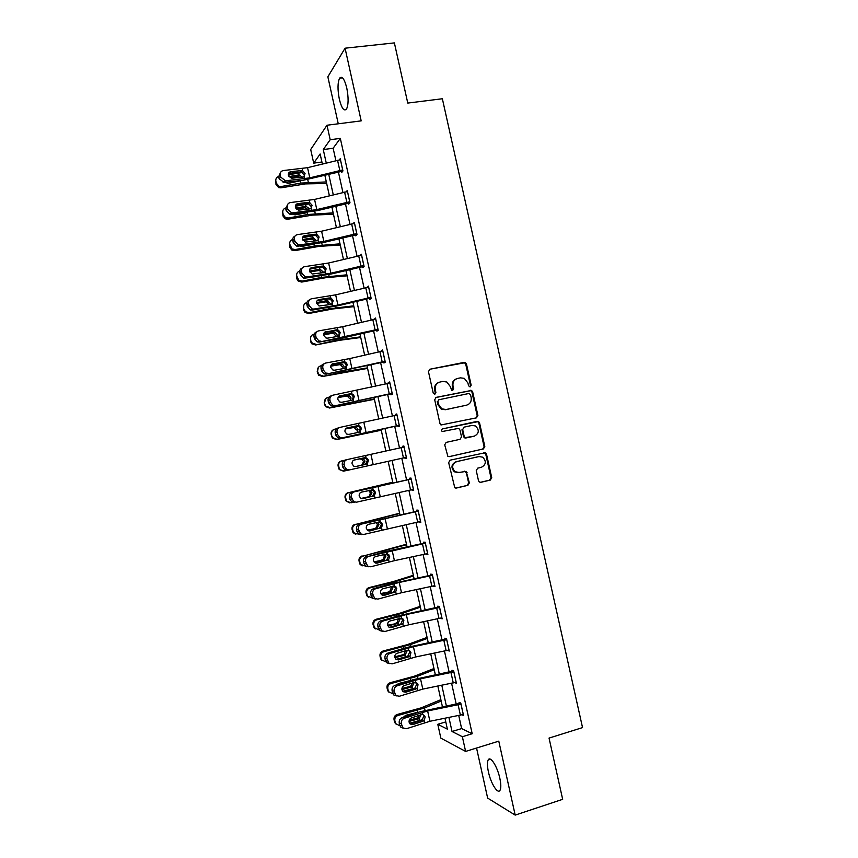 <?xml version="1.0" encoding="UTF-8"?>
<svg xmlns="http://www.w3.org/2000/svg" width="858" height="858" viewBox="0 0 858 858"><rect width="100%" height="100%" fill="white"/><g stroke="black" fill="none" stroke-linecap="round" stroke-linejoin="round"><path stroke-width="1.29" d="M470.163 386.894L471.171 385.221L466.452 364.006L465.272 362.526L464.124 362.387L429.933 369.219L428.453 371.621L433.215 393.061L434.877 394.197L435.896 392.514L435.285 389.736C434.791 385.746 436.347 383.183 439.972 382.035L442.835 381.445L446.825 382.014L450.353 386.636L451.726 390.401L452.606 390.529L453.625 388.846L453.013 386.089C452.509 382.121 454.054 379.568 457.646 378.432L460.478 377.852L464.307 378.357L467.932 383.022L468.543 385.768L470.163 386.894M469.959 386.915L470.474 385.467L465.755 364.285L464.575 362.805L429.933 369.219M434.706 394.219L435.253 392.739L434.641 389.972L435.285 389.736M452.423 390.551L452.949 389.082L452.338 386.336L453.013 386.089M499.828 778.249C497.34 766.366 490.208 755.394 488.159 759.995C487.119 762.215 487.205 766.183 488.416 771.9C490.83 783.483 497.94 794.787 500.096 790.143C501.126 787.944 501.04 783.976 499.828 778.249M346.771 87.988C344.423 78.85 342.031 75.59 339.586 78.207C337.58 82.658 337.505 89.672 339.35 99.26C341.666 108.365 344.058 111.626 346.546 109.03C348.541 104.665 348.616 97.651 346.771 87.988M478.507 480.737L479.386 482.035L480.834 482.303L490.304 480.083L491.731 477.638L486.475 454.032L485.521 452.681L450.118 460.167L448.659 462.612L454.794 487.762L456.317 488.063L467.91 485.338L469.347 482.882L466.194 471.396L459.009 472.458L455.062 471.707C451.405 467.556 451.919 464.21 456.606 461.658L479.011 456.563L482.7 457.185C486.529 461.272 486.089 464.639 481.402 467.288L477.691 468.146L476.254 470.592L478.507 480.737M458.74 715.518L461.636 728.592L472.19 733.729L462.365 736.722L465.615 751.426L440.84 738.127L437.784 724.302L447.383 729.161L444.98 718.264M321.922 162.012L313.706 163.138L310.693 149.517L326.984 125.236L361.186 120.871L345.066 48.198L394.38 42.9L407.764 103.067L442.363 98.756L582.539 727.595L549.045 738.095L562.666 799.324L515.186 815.1L498.777 741.151L465.615 751.426M326.984 125.236L330.191 139.715L323.262 149.56L326.255 163.063M472.19 733.729L340.315 138.385L330.191 139.715M476.458 417.846L477.895 415.433L472.651 391.859L471.546 390.422L436.175 397.361L434.706 399.774L439.993 423.605L440.969 424.978L476.458 417.846M479.558 422.93L484.813 446.525L483.386 448.949L449.335 456.628L447.876 456.359L444.712 444.83L446.171 442.385L460.07 439.307L461.518 436.872L460.017 430.137L459.03 428.764L457.679 428.539L442.213 431.531C441.194 430.448 441.312 429.558 442.567 428.871L478.528 421.535L479.558 422.93L478.85 423.112L484.084 446.664L484.813 446.525M476.555 748.037L487.644 798.09L515.186 815.1M345.066 48.198L327.853 76.812L338.266 123.799M340.315 138.385L333.14 148.241L335.896 160.682M338.438 172.147L342.943 192.503M345.452 203.839L350 224.356M352.477 235.553L357.057 256.231M359.502 267.288L364.114 288.138M366.538 299.056L371.182 320.055M373.573 330.856L378.26 352.016M380.62 362.666L385.339 383.987M387.666 394.508L392.428 415.991M394.723 426.383L399.517 448.015M401.791 458.29L406.585 479.954M408.891 490.358L413.653 511.894M415.991 522.447L420.731 543.854M423.101 554.558L427.82 575.847M430.223 586.7L434.899 607.861M437.344 618.865L441.999 639.896M444.465 651.05L449.099 671.964M451.598 683.268L456.199 704.053M342.717 169.916L309.802 177.853L285.575 180.823L283.966 182.379L302.777 180.362L340.647 171.6L341.463 171.45L341.72 172.458L342.943 170.935L340.229 158.698L339.307 159.899M348.52 203.132L348.745 204.15L349.989 202.767L347.276 190.519L346.214 191.752M355.544 234.845L355.77 235.864L357.046 234.62L354.333 222.361L353.088 223.638M362.569 266.591L362.795 267.61L364.103 266.495L361.39 254.225L360.124 255.523M370.946 297.372L337.913 305.051L313.878 309.052L312.151 310.103L338.76 305.587L369.562 298.37L369.83 299.378L371.171 298.402L368.447 286.122L367.181 287.43M376.651 330.158L376.876 331.177L378.239 330.33L375.525 318.05L374.26 319.358M383.698 361.979L383.923 362.998L385.317 362.28L382.593 349.989L381.327 351.319M390.744 393.822L390.969 394.841L392.396 394.262L389.671 381.96L388.256 382.593L388.417 383.301M397.801 425.697L398.026 426.716L399.485 426.276L396.761 413.964L395.313 414.457L395.506 415.304M404.869 457.604L405.094 458.612L406.585 458.301L403.85 445.978L402.37 446.342L402.595 447.34M411.969 489.671L412.162 490.54L413.685 490.368L410.95 478.035L409.438 478.249L409.663 479.279L354.225 491.849C351.941 492.642 350.965 494.315 351.276 496.889L353.657 501.716L356.51 502.187L413.449 489.339M419.079 521.771L419.24 522.479L420.785 522.447L418.05 510.102L416.516 510.188L416.741 511.218L361.347 524.12C359.073 524.946 358.097 526.64 358.408 529.214L360.66 533.944L363.631 534.47L420.559 521.417M426.19 553.882L427.895 554.558L425.16 542.202L423.595 542.159L423.82 543.178L384.824 551.715L368.479 556.413C366.205 557.271 365.229 558.987 365.551 561.561L367.685 566.205L370.763 566.773L394.412 560.671L427.67 553.528M433.311 586.025L435.017 586.69L432.282 574.334L430.673 574.141L430.898 575.171L391.881 583.676L373.627 588.652L375.611 588.738C373.348 589.628 372.372 591.355 372.694 593.94L374.721 598.498L377.895 599.109L401.501 592.739L434.791 585.66M440.433 618.2L442.138 618.854L439.393 606.477L437.762 606.166L437.988 607.185M447.565 650.396L449.27 651.04L446.525 638.663L444.862 638.202L445.087 639.231M454.708 682.614L456.402 683.258L453.657 670.859L451.962 670.27L452.187 671.299M462.033 714.811L463.534 715.497L460.789 703.088L459.062 702.359L459.298 703.388M445.785 721.91L437.784 724.302M448.927 717.481L452.027 731.499L462.365 736.722M328.786 174.517L333.29 194.863M335.789 206.188L340.326 226.694M342.803 237.87L347.372 258.537M349.817 269.594L354.429 290.422M356.842 301.33L361.486 322.318M363.878 333.108L368.554 354.247M370.913 364.897L375.622 386.197M377.949 396.718L382.7 418.178M384.995 428.56L389.779 450.182M392.052 460.446L396.846 482.099M399.142 492.481L403.904 514.006M406.231 524.549L410.971 545.945M413.341 556.638L418.039 577.906M420.441 588.76L425.118 609.899M427.552 620.892L432.207 641.913M434.674 653.067L439.296 673.959M441.795 685.252L446.385 706.016M322.361 164.017L320.141 153.99L313.706 163.138M442.438 706.81L437.848 686.057M435.349 674.753L430.727 653.871M428.26 642.728L423.616 621.718M421.181 610.724L416.505 589.585M414.114 578.742L409.405 557.475M407.046 546.793L402.305 525.396M399.978 514.864L395.216 493.339M392.921 482.957L388.127 461.314M385.864 451.051L381.081 429.44M378.786 419.058L374.034 397.597M371.707 387.087L366.999 365.798M364.65 355.148L359.974 334.009M357.582 323.23L352.949 302.252M350.525 291.334L345.924 270.517M343.479 259.47L338.91 238.814M336.433 227.627L331.896 207.132M329.397 195.817L324.903 175.472M333.14 148.241L323.262 149.56M461.636 728.592L452.027 731.499M360.092 255.394L361.593 255.148M367.127 287.162L368.618 286.904M374.163 318.94L375.654 318.672M381.209 350.761L382.7 350.472M388.256 382.593L389.746 382.293M395.313 414.457L396.804 414.146M405.094 458.612L406.574 458.279M402.37 446.342L403.861 446.01M412.162 490.54L413.642 490.186M419.24 522.479L420.72 522.125M426.319 554.461L427.799 554.086M433.397 586.454L434.877 586.068M440.497 618.479L441.967 618.082M447.586 650.536L449.066 650.117M456.413 378.828C453.185 380.158 451.823 382.657 452.338 386.336M438.706 382.443C435.478 383.805 434.127 386.315 434.641 389.972M476.093 417.921L477.177 415.637L471.943 392.095L470.838 390.658L435.639 397.565M470.506 394.605L468.876 393.49L438.91 399.742L437.88 401.437L438.535 404.365L441.806 408.837L446.074 409.523L466.548 405.18C470.12 404.021 471.653 401.458 471.149 397.511L470.506 394.605M438.61 399.849L437.88 401.437M466.688 405.148L445.409 409.727L441.141 409.041L437.88 404.579L437.226 401.651M449.034 456.671L482.657 449.088L484.084 446.664M446.063 442.406L460.07 439.307M442.31 428.957L477.241 421.342M474.377 436.143C479.15 433.429 479.525 430.03 475.504 425.965L471.997 425.418L464.114 427.134L462.676 429.558L464.167 436.293L465.143 437.655L474.377 436.143L466.505 437.88M463.996 427.166L462.676 429.558M465.808 438.041L464.446 437.816L463.47 436.454L461.979 429.729M478.85 423.112L477.82 421.718L476.533 421.525M458.258 472.565L454.375 471.803C450.729 467.664 451.244 464.328 455.92 461.776L478.303 456.692M455.748 488.105L467.202 485.414L468.65 482.957L466.387 472.812L464.51 471.181M480.287 482.346L489.575 480.169L490.99 477.734L485.746 454.161L483.773 452.541M302.306 172.49L288.309 174.796M326.33 181.939L300.868 183.076L281.263 186.497L280.952 187.838L278.753 187.645L275.997 184.524L275.847 181.156L276.287 183.172L279.054 186.304L281.263 186.497M326.662 183.473L305.427 183.902L280.952 187.838M288.942 176.576L299.056 174.871L302.134 176.941M301.576 180.491L288.191 183.408L285.006 182.271M278.646 176.491C276.469 177.295 275.536 178.85 275.847 181.156M300.118 177.381L297.898 176.416L290.09 177.692M341.463 171.45L342.674 171.278M340.454 159.717L307.55 167.675L283.312 170.56C280.974 171.053 279.965 172.555 280.266 175.075L280.727 177.134L285.575 180.823M304.258 176.362L304.258 174.957L301.351 172.158L300.354 172.104L301.169 170.603L290.798 171.675L289.178 173.273L300.354 172.104M280.266 175.075L278.678 176.662L279.129 178.711L280.727 177.134M278.678 176.662L280.534 172.501M283.966 182.379L279.129 178.711M301.169 170.603L302.692 170.806L305.062 173.488L303.968 176.609L302.606 177.123L291.591 178.217L288.385 175.279C288.127 173.273 288.942 172.072 290.798 171.675M308.794 203.925L295.366 206.242M333.172 212.881L307.808 214.489L288.213 218.018L287.87 219.219L285.167 218.811L282.925 215.926L282.797 212.687L283.247 214.704L285.5 217.6L288.213 218.018M333.472 214.232L312.333 215.122L287.87 219.219M295.72 208.065L305.995 206.285L309.159 208.526M307.808 214.489L307.389 212.623L295.131 214.886L292.321 214.114M285.639 207.99C283.44 208.794 282.496 210.36 282.797 212.687M307.475 209.18L305.062 207.722L296.471 209.105M314.993 235.435L302.52 237.687M340.025 243.833L314.747 245.935L295.173 249.56L294.798 250.622L291.699 249.989L289.854 247.351L289.768 244.24L292.052 248.917L295.173 249.56M340.283 245.013L319.23 246.364L294.798 250.622M302.584 239.564L312.934 237.72L316.248 240.454M314.747 245.935L314.339 244.058L302.091 246.385L299.753 245.967M292.675 239.5C290.433 240.294 289.457 241.87 289.768 244.24M314.693 241.012L312.226 239.06L303.046 240.519M287.795 209.191L287.344 207.143C287.033 204.622 288.041 203.099 290.379 202.574L314.564 199.431L347.469 191.548L349.721 201.748L316.816 209.609L292.642 212.838L291.001 214.275L289.897 214.243L286.175 210.65L287.795 209.191L291.538 212.816L292.642 212.838M349.839 202.938L317.76 210.564L291.001 214.275M311.186 208.237L311.25 206.585L308.676 203.893L307.357 203.764L308.194 202.402L297.844 203.603L296.192 205.073L307.357 203.764M287.344 207.143L285.725 208.601L286.175 210.65M285.725 208.601L287.72 204.333M308.194 202.402L309.706 202.595L312.087 205.255L310.993 208.397L309.631 208.923L298.434 210.135L295.442 207.239C295.184 205.234 295.989 204.022 297.844 203.603M356.821 233.591L323.841 241.398L299.721 244.884L298.048 246.192L296.696 246.128L293.232 242.61L294.884 241.291L298.359 244.82L299.721 244.884M357.046 234.609L324.753 242.213L298.048 246.192M354.558 223.38L321.589 231.21L297.447 234.609C295.12 235.167 294.112 236.701 294.423 239.232L294.884 241.291M318.093 240.143L318.243 238.245L315.959 235.66L314.35 235.457L315.218 234.223L304.901 235.553L303.217 236.894L314.35 235.457M294.423 239.232L292.782 240.562L293.232 242.61M292.782 240.562C292.46 238.481 293.179 237.023 294.927 236.175M315.218 234.223L316.827 234.438L319.112 237.044L318.018 240.208L316.666 240.755L305.298 242.063L302.499 239.243C302.252 237.226 303.056 235.993 304.901 235.553M316.816 267.814L309.781 269.133M346.879 274.807L321.696 277.391L302.134 281.124L301.737 282.057L298.327 281.209L296.793 278.796L296.729 275.826L298.713 280.276L302.134 281.124M347.093 275.826L326.147 277.627L301.737 282.057M309.534 271.085L319.884 269.176L323.198 271.9M307.379 277.799L316.849 276.426M299.774 271.031C297.447 271.793 296.428 273.391 296.729 275.826M321.804 272.887L319.369 270.431L309.781 271.922M306.928 302.574L306.874 302.584C304.461 303.314 303.41 304.922 303.7 307.432L303.732 310.264L303.7 307.432M353.732 305.813L328.657 308.891L309.105 312.72L308.676 313.513L305.019 312.484L303.732 310.264M353.914 306.66L333.054 308.923L308.676 313.513M316.559 302.606L326.844 300.665L330.148 303.367L330.191 304.579M304.15 309.459L305.437 311.679L309.105 312.72M328.764 304.354L326.394 301.812L316.656 303.335M314.146 334.137L313.846 334.191C311.443 334.931 310.381 336.55 310.682 339.06L310.682 341.763L310.682 339.06M360.596 336.84L335.617 340.401L315.615 344.991L311.786 343.801L310.682 341.763M360.746 337.516L339.972 340.24L315.615 344.991M323.67 334.137L333.805 332.175L335.038 332.4L337.108 334.856L337.055 336.518M311.122 341.087L312.237 343.136L316.087 344.337M335.692 335.714L333.333 333.183L323.638 334.749M363.878 265.476L330.877 273.209L306.799 276.962L305.105 278.131L303.507 278.035L300.289 274.603L301.962 273.402L305.191 276.855L306.799 276.962M364.071 266.345L331.756 273.884L305.105 278.131M363.835 265.476L361.572 255.255L328.625 263.009L304.526 266.677C302.209 267.256 301.201 268.811 301.512 271.343L301.962 273.402M324.978 272.104L325.236 269.927L323.219 267.46L321.364 267.16L322.254 266.077L311.958 267.535L310.253 268.747L321.364 267.16M301.512 271.343L299.839 272.544L300.289 274.603M299.839 272.544C299.517 270.367 300.289 268.865 302.177 268.05M322.254 266.077L324.12 266.377L326.137 268.854L325.053 272.04L323.702 272.608L312.162 274.013L309.566 271.257C309.32 269.24 310.113 267.996 311.958 267.535M369.562 298.37L371.106 298.101M368.683 287.151L335.66 294.841L311.604 298.766C309.298 299.378 308.29 300.954 308.601 303.485L309.062 305.545L312.055 308.901L313.878 309.052M331.821 304.097L332.25 301.63L330.459 299.281L328.367 298.906L329.3 297.951L319.026 299.539L317.288 300.622L328.367 298.906M308.601 303.485L306.896 304.558L307.357 306.617L309.062 305.545M306.896 304.558C306.574 302.263 307.421 300.729 309.438 299.957M312.151 310.103L310.328 309.952L307.357 306.617M329.3 297.951L331.381 298.337L333.172 300.697L332.1 303.904L330.748 304.493L319.058 305.984L316.645 303.303C316.387 301.276 317.192 300.021 319.026 299.539M378.013 329.3L319.219 342.095L317.181 341.892L314.425 338.653L316.162 337.72L318.929 340.969L320.967 341.184M378.142 329.88L345.774 337.301L319.219 342.095M375.75 319.069L342.696 326.694L318.693 330.877C316.387 331.52 315.39 333.119 315.701 335.66L316.162 337.72M338.631 336.121L339.253 333.365L337.666 331.134L335.392 330.662L336.347 329.847L324.463 332.443M315.701 335.66L313.964 336.593L314.425 338.653M313.964 336.593C313.653 334.18 314.575 332.604 316.731 331.885M324.41 332.507L335.392 330.662M336.347 329.847L338.62 330.33L340.218 332.572L339.146 335.789L337.795 336.39L327.552 338.138L325.965 337.977L323.723 335.371C323.466 333.344 324.26 332.078 326.104 331.563M321.45 365.701L320.828 365.83C318.425 366.581 317.363 368.211 317.664 370.72L318.307 367.481M367.471 367.9L342.589 371.943L322.576 376.501L318.586 375.161L317.192 371.267M367.578 368.393L322.576 376.501M330.888 365.68L342.181 364.006L344.069 366.377L343.833 368.511M317.632 373.284L317.664 370.72M318.114 372.747L319.069 374.635L323.069 375.976M342.621 367.106L340.261 364.586L330.77 366.162M385.092 361.261L326.287 374.12L324.056 373.852L321.493 370.72L323.262 369.916L325.836 373.069L328.067 373.327M385.188 361.69L326.287 374.12M382.818 351.019L349.742 358.58L325.793 363.02C323.487 363.695 322.49 365.304 322.812 367.846L323.262 369.916M345.388 368.168L346.278 365.122L344.852 363.009L342.406 362.451L343.404 361.776L331.864 364.221M322.812 367.846L321.042 368.661L321.493 370.72M321.042 368.661C320.731 366.13 321.718 364.521 324.013 363.856L324.088 363.813M331.671 364.393L342.406 362.451M343.404 361.776L345.838 362.344L347.265 364.468L346.192 367.707L344.852 368.329L334.631 370.195L332.883 370.002L330.813 367.471C330.555 365.444 331.349 364.157 333.183 363.62M328.861 397.265L327.81 397.49C325.407 398.251 324.356 399.892 324.656 402.402L325.772 398.584M374.345 398.97L329.526 408.022L325.429 406.563L324.152 402.81M374.41 399.292L329.526 408.022M338.224 397.211L347.115 395.334L349.303 395.635L351.04 397.919L350.514 400.557M324.592 404.837L324.656 402.402M325.096 404.44L325.943 406.177L330.051 407.636M349.56 398.52L347.2 396.01L338.052 397.554M389.907 382.99L392.138 393.254L333.354 406.166L330.952 405.845L328.582 402.81L330.373 402.134L332.765 405.191L335.167 405.502M392.235 393.522L333.354 406.166M389.864 383L332.893 395.184C330.587 395.892 329.601 397.522 329.912 400.075L330.373 402.134M352.112 400.236L353.303 396.9L352.016 394.905L349.442 394.262L350.461 393.725L339.328 396.053M329.912 400.075L328.121 400.75L328.582 402.81M328.121 400.75C327.81 398.209 328.796 396.589 331.091 395.892L331.66 395.667M338.996 396.289L349.442 394.262M350.461 393.725L353.035 394.369L354.322 396.385L353.249 399.646L351.909 400.278L341.72 402.284L339.832 402.037L337.902 399.592C337.644 397.554 338.438 396.257 340.261 395.699M336.443 428.818L334.802 429.172C332.4 429.944 331.349 431.595 331.649 434.116L331.113 434.384C330.802 432.271 331.585 430.716 333.451 429.729M381.22 430.072L336.486 439.575L332.303 438.02L331.113 434.384M381.252 430.223L336.486 439.575M345.753 428.721L354.097 426.93L356.413 427.284L358.011 429.483L356.992 432.679M331.563 436.411L331.649 434.116M332.089 436.143L332.84 437.762L337.044 439.328M356.51 429.955L354.15 427.456L345.581 428.925M396.986 414.982L399.217 425.257L340.433 438.234L337.87 437.859L335.66 434.931L337.484 434.384L339.704 437.333L342.278 437.709M399.292 425.375L340.433 438.234M396.954 414.993L339.993 427.381C337.698 428.11 336.711 429.761 337.033 432.314L337.484 434.384M358.783 432.303L360.328 428.71L359.17 426.812L356.467 426.104L357.529 425.707L346.836 427.96M337.033 432.314L335.21 432.861L335.66 434.931M335.21 432.861C334.888 430.319 335.875 428.678 338.159 427.949L339.307 427.595M346.407 428.185L356.467 426.104M357.529 425.707L360.221 426.426L361.379 428.324L360.306 431.606L358.976 432.26L348.809 434.395L346.793 434.116L345.002 431.746C344.744 429.697 345.527 428.389 347.351 427.81M344.519 460.285L341.795 460.885C339.403 461.668 338.342 463.32 338.642 465.84L338.084 465.98C337.784 463.47 338.835 461.819 341.227 461.036L341.43 460.982M346.889 470.42L344.047 471.053L339.189 469.508L338.084 465.98M353.85 460.135L361.701 458.462L363.524 458.955L364.993 461.078L363.106 464.832L355.384 466.602M338.535 468.007L339.092 467.878L338.642 465.84M339.092 467.878L339.757 469.39M355.448 466.591L362.505 465.025M343.457 471.16L339.189 469.508M360.961 465.358L362.376 464.671L363.46 461.422L361.99 459.309L359.534 458.901L353.775 460.167M406.36 457.282L347.511 470.334L344.809 469.905L342.75 467.074L344.605 466.655L346.675 469.508L349.388 469.937M406.317 457.282L404.043 447.018L347.104 459.598C344.819 460.36 343.833 462.022 344.155 464.586L344.605 466.655M365.519 464.317L367.363 460.542L366.312 458.74L363.513 457.968L364.596 457.7L354.451 459.942C352.627 460.542 351.844 461.872 352.102 463.91L353.775 466.205L355.898 466.527L365.519 464.317M344.155 464.586L342.299 465.004L342.75 467.074M342.299 465.004C341.988 462.451 342.964 460.8 345.248 460.038L347.104 459.598M354.107 460.027L363.513 457.968M355.652 466.58L364.95 464.5M364.596 457.7L367.396 458.494L368.447 460.296L367.385 463.599L366.044 464.275M392.76 482.217L348.798 492.61C346.407 493.414 345.356 495.077 345.656 497.597L345.055 497.597C344.755 495.087 345.806 493.425 348.198 492.631M392.792 482.368L348.798 492.61M352.724 502.413L351.051 502.788L346.106 501.029L345.055 497.597M369.648 490.208L371.975 492.696L370.098 496.471L360.982 498.444M345.506 499.624L346.096 499.635L345.656 497.597M346.096 499.635L346.696 501.051M361.218 498.552L369.498 496.675M349.646 502.863L346.106 501.029M367.921 496.868L369.326 496.171L370.409 492.91L369.058 490.873L370.613 490.647M411.154 478.936L409.631 479.29M411.175 479.054L354.225 491.849M362.012 498.755L372.565 496.203L374.399 492.406L373.445 490.69L371.739 489.821M351.276 496.889L349.399 497.179L349.849 499.238L351.737 498.959M349.399 497.179C349.077 494.616 350.053 492.942 352.327 492.16M354.601 502.456L351.769 501.984L349.849 499.238M374.453 495.613L363.009 498.691L360.768 498.326L359.212 496.117C358.955 494.069 359.727 492.728 361.55 492.095L373.166 489.768L375.514 492.299L374.453 495.613L374.946 497.822M399.614 513.213L355.813 524.377C353.41 525.182 352.359 526.855 352.659 529.386L352.037 529.247C351.737 526.726 352.788 525.064 355.169 524.249M399.678 513.524L355.813 524.377M359.127 534.309L353.024 532.593L352.037 529.247M374.892 528.41L376.297 527.702L377.37 524.42L376.115 522.468L377.713 522.372L378.968 524.335L377.091 528.142L367.363 530.158M352.488 531.274L353.11 531.424L352.659 529.386M353.11 531.424L353.657 532.754M367.653 530.394L376.49 528.335M355.791 534.437L353.024 532.593M418.221 510.864L416.698 511.229M418.286 511.132L361.347 524.12M368.726 530.888L379.611 528.12L381.445 524.281L379 521.761M358.408 529.214L356.499 529.365L356.96 531.434L358.869 531.284M356.499 529.365C356.177 526.801 357.153 525.117 359.427 524.292M361.701 534.598L358.741 534.084L356.96 531.434M381.531 527.649L370.109 530.888L367.782 530.48L366.323 528.346C366.066 526.286 366.849 524.935 368.65 524.281L380.244 521.803L382.593 524.313L381.531 527.649L382.024 529.869M406.478 544.229L362.827 556.156C360.424 556.981 359.373 558.665 359.674 561.196L359.019 560.918C358.73 558.397 359.77 556.724 362.151 555.898M406.585 544.723L362.827 556.156M365.712 566.194L359.963 564.189L359.019 560.918M384.824 554.129L385.961 556.005L384.094 559.834L373.981 561.84M359.47 562.945L360.124 563.234L359.674 561.196M360.124 563.234L360.628 564.489M374.292 562.226L383.494 560.027M362.119 565.937L359.963 564.189M381.853 559.963L383.269 559.255L384.341 555.952L383.676 554.568M425.3 542.814L423.777 543.189M425.386 543.232L368.479 556.413M375.547 563.041L386.668 560.06L388.492 556.199L386.379 553.775M365.551 561.561L363.61 561.582L364.06 563.652L366.012 563.631M363.61 561.582C363.288 559.019 364.264 557.314 366.527 556.467M368.801 566.773L365.733 566.216L364.06 563.652M388.62 559.716L377.22 563.105L374.807 562.666L373.445 560.596C373.187 558.537 373.959 557.174 375.761 556.488L387.323 553.871L389.671 556.359L388.62 559.716L389.103 561.936M413.341 575.268L393.296 581.574L369.144 587.569L369.841 587.966C367.449 588.803 366.398 590.497 366.698 593.028L366.012 592.61C365.712 590.09 366.763 588.406 369.144 587.569M413.492 575.933L396.503 581.284L369.841 587.966M372.404 598.09L366.924 595.817L366.012 592.61M392.192 586.175L392.964 587.698L391.098 591.548L380.78 593.511M366.463 594.648L367.149 595.066L366.698 593.028M367.149 595.066L367.61 596.256M381.059 594.047L390.497 591.752M368.629 597.425L366.924 595.817M388.835 591.548L390.24 590.83L391.312 587.515L390.926 586.529M432.378 574.796L430.866 575.182M432.507 575.364L399.227 582.464L375.611 588.738M382.421 595.205L393.725 592.02L395.549 588.127L393.79 585.875M372.694 593.94L370.72 593.833L371.182 595.902L373.155 596.01M370.72 593.833C370.399 591.259 371.375 589.532 373.627 588.652M375.707 599.023L372.737 598.369L371.182 595.902M395.71 591.816L384.341 595.345L381.842 594.873L380.566 592.867C380.309 590.808 381.081 589.435 382.882 588.727L394.412 585.96L396.761 588.438L395.71 591.816L396.203 594.026M420.216 606.338L400.268 613.105L376.136 619.272L376.866 619.798C374.474 620.656 373.423 622.35 373.723 624.892L373.016 624.334C372.715 621.803 373.756 620.12 376.136 619.272M420.399 607.174L403.496 612.912L376.866 619.798M379.182 629.997L373.884 627.477L373.016 624.334M399.067 617.76L399.967 619.412L398.101 623.283L387.698 625.182C387.441 623.112 388.213 621.718 390.004 620.988L401.512 618.071L403.85 620.538L402.81 623.927L391.473 627.606L388.899 627.112L387.698 625.182M373.466 626.361L374.185 626.93L373.723 624.892M374.185 626.93L374.603 628.056M387.934 625.879L397.511 623.487M375.278 628.957L373.884 627.477M395.817 623.165L397.222 622.436L398.294 619.101M441.913 617.824L408.59 624.839L385.038 631.467L381.778 630.823L379.847 626.34L377.842 626.104L378.303 628.174L380.309 628.421M439.468 606.799L398.949 615.658L380.738 620.87L382.754 621.085C380.491 622.007 379.526 623.755 379.847 626.34M439.628 607.518L406.317 614.543L382.754 621.085M389.328 627.391L400.793 624.013L402.616 620.087L401.169 618.007M377.842 626.104C377.52 623.53 378.485 621.782 380.738 620.87M382.582 631.306L379.762 630.566L378.303 628.174M427.091 637.43L407.239 644.658L383.129 650.986L383.891 651.662C381.499 652.53 380.459 654.236 380.759 656.778L380.019 656.08C379.719 653.549 380.759 651.855 383.129 650.986M427.316 638.438L410.499 644.583L383.891 651.662M402.509 657.711L395.967 659.384L394.841 657.507C394.583 655.437 395.345 654.032 397.136 653.281L407.142 650.267L408.612 650.214L410.95 652.659L409.909 656.07L408.601 656.863L398.595 659.899L395.967 659.384M406.982 651.158L405.126 655.051L402.799 654.793L394.755 656.842M382.035 660.531L380.459 658.118L381.209 658.815L380.759 656.778M381.209 658.815L381.606 659.888L386.025 661.915M394.894 657.711L404.526 655.265M390.111 652.434L398.863 649.817M380.459 658.118L380.019 656.08M402.799 654.793L404.204 654.064L405.341 651.093M449.034 650.01L415.69 656.96L392.181 663.845L388.846 663.17L387.001 658.772L384.974 658.397L385.424 660.467L387.462 660.853M446.557 638.824L406.027 647.661L387.848 653.12L389.897 653.464C387.644 654.407 386.679 656.177 387.001 658.772M446.75 639.693L413.417 646.664L389.897 653.464M396.267 659.598L407.872 656.027L409.684 652.08L409.041 650.729L410.306 651.297M384.974 658.397C384.641 655.823 385.607 654.053 387.848 653.12M389.468 663.599L386.797 662.784L385.424 660.467M433.976 668.543L414.221 676.243L390.143 682.743L390.926 683.547C388.545 684.427 387.494 686.143 387.805 688.684L387.022 687.848C386.722 685.317 387.762 683.611 390.143 682.743M434.234 669.723L417.503 676.265L390.926 683.547M414.918 688.073L402.67 691.301M414.006 682.925L412.151 686.84L409.792 686.464L401.93 688.502M388.878 692.17L387.473 689.886L388.256 690.733L387.805 688.684M388.256 690.733L388.62 691.741L392.932 693.832M401.93 689.553L411.55 687.054M396.643 684.866L398.584 683.515L410.725 680.426L410.317 678.539M387.473 689.886L387.022 687.848M409.792 686.464L411.196 685.714L412.344 683.043M456.166 682.228L422.801 689.103L399.335 696.256L395.924 695.548L394.165 691.226L392.095 690.722L392.556 692.792L394.626 693.307M453.657 670.881L413.095 679.697L394.97 685.392L397.05 685.864C394.798 686.84 393.833 688.631 394.165 691.226M453.882 671.9L420.517 678.796L397.05 685.864M403.217 691.816L414.95 688.062L416.752 684.094L416.162 682.796L417.46 683.504L418.06 684.813L417.02 688.245L415.712 689.049L405.737 692.224L403.035 691.677L401.984 689.864C401.716 687.794 402.488 686.368 404.268 685.596L414.253 682.442L417.46 683.504M392.095 690.722C391.774 688.137 392.739 686.357 394.97 685.392M396.396 695.902L393.854 695.034L392.556 692.792M440.862 699.678L421.203 707.85L397.147 714.51L397.973 715.465C395.581 716.355 394.541 718.071 394.841 720.623L394.036 719.648C393.736 717.106 394.777 715.4 397.147 714.51M441.162 701.04L424.506 707.979L397.973 715.465M422.704 719.637L409.502 723.23M421.042 714.768L419.176 718.661L416.795 718.146L409.266 720.141M395.763 723.862L394.487 721.685L395.302 722.672L394.841 720.623M395.302 722.672L395.645 723.637L399.882 725.771M409.041 721.406L418.586 718.875M403.389 717.267L405.62 715.39L417.76 712.247L417.342 710.349M394.487 721.685L394.036 719.648M416.795 718.146L418.2 717.395L419.305 715.336M463.309 714.467L429.912 721.278L406.499 728.699L403.013 727.959L401.329 723.712L399.238 723.069L399.699 725.149L401.791 725.793M460.585 703.002L420.184 711.754L402.102 717.685L404.204 718.296C401.962 719.304 401.008 721.106 401.329 723.712M461.025 704.128L427.627 710.96L404.204 718.296M410.188 724.055L422.029 720.13L423.831 716.13L423.273 714.886L424.603 715.733L425.171 716.988L424.131 720.441L422.822 721.267L412.88 724.57L410.124 724.002L409.127 722.243C408.869 720.173 409.631 718.736 411.411 717.932L421.364 714.66L422.833 714.564L424.603 715.733M399.238 723.069C398.916 720.484 399.871 718.682 402.102 717.685M403.335 728.227L400.922 727.316L399.699 725.149M470.474 385.467L471.171 385.221M435.253 392.739L435.896 392.514M452.949 389.082L453.625 388.846M463.438 362.677L464.124 362.387M465.755 364.285L466.452 364.006M469.626 390.497L470.323 390.251M471.943 392.095L472.651 391.859M477.177 415.637L477.895 415.433M437.88 404.579L438.535 404.365M445.409 409.727L446.074 409.523M465.862 405.394L466.548 405.18M482.657 449.088L483.386 448.949M463.47 436.454L464.167 436.293M455.92 461.776L456.606 461.658M466.387 472.812L467.095 472.704M468.65 482.957L469.347 482.882M467.202 485.414L467.91 485.338M485.746 454.161L486.475 454.032M490.99 477.734L491.731 477.638M489.575 480.169L490.304 480.083M300.868 183.076L300.45 181.199M308.333 182.293L307.743 179.612M299.056 174.871L298.638 173.005M275.997 184.524L276.287 183.172M297.158 176.469L298.434 174.925M340.422 159.727L342.674 169.916M303.968 176.609L304.451 178.796M302.198 168.618L302.692 170.806M307.55 167.675L309.802 177.853M337.548 160.274L339.811 170.474M315.251 213.61L314.725 211.229M305.995 206.285L305.577 204.418M282.925 215.926L283.247 214.704M304.064 207.743L305.373 206.338M322.179 244.959L321.729 242.878M312.934 237.72L312.526 235.853M289.854 247.351L290.208 246.267M310.982 239.05L312.312 237.773M310.993 208.397L311.475 210.585M309.223 200.397L309.706 202.595M314.564 199.431L316.816 209.609M344.594 192.106L346.857 202.316M354.515 223.391L356.778 233.601M318.018 240.208L318.511 242.396M316.248 232.196L316.741 234.395M321.589 231.21L323.841 241.398M351.651 223.959L353.914 234.17M321.696 277.391L321.342 275.772M329.118 276.33L328.721 274.549M319.884 269.176L319.498 267.428M296.793 278.796L297.179 277.853M317.9 270.388L319.262 269.24M328.657 308.891L328.357 307.539M336.057 307.732L335.725 306.252M326.844 300.665L326.512 299.185M324.828 301.748L326.222 300.729M335.617 340.401L335.381 339.328M342.996 339.146L342.739 337.977M333.805 332.175L333.537 330.974M331.756 333.129L333.183 332.239M325.053 272.04L325.536 274.238M323.284 264.028L323.766 266.227M328.625 263.009L330.877 273.209M358.708 255.834L360.971 266.066M368.64 287.151L370.903 297.383M332.1 303.904L332.582 306.102M330.319 295.892L330.813 298.091M335.66 294.841L337.913 305.051M365.776 287.741L368.039 297.973M375.707 319.079L377.97 329.311M339.146 335.789L339.629 337.988M337.366 327.767L337.859 329.965M342.696 326.694L344.959 336.915M372.844 319.669L375.107 329.912M342.589 371.943L342.406 371.149M349.946 370.592L349.753 369.723M340.765 363.706L340.562 362.784M338.696 364.532L340.143 363.781M382.786 351.019L385.049 361.272M346.192 367.707L346.675 369.905M344.423 359.674L344.905 361.883M349.742 358.58L352.005 368.801M379.922 351.63L382.185 361.872M356.907 402.07L356.778 401.501M347.737 395.27L347.597 394.616M345.635 395.967L347.115 395.334M353.249 399.646L353.732 401.844M351.469 391.602L351.962 393.811M356.799 390.487L359.062 400.718M387.001 383.612L389.275 393.865M352.584 427.423L354.097 426.93M360.306 431.606L360.8 433.816M358.537 423.562L359.019 425.772M363.856 422.415L366.119 432.657M394.09 415.615L396.353 425.879M359.534 458.901L361.079 458.537M367.385 463.599L367.868 465.808M365.605 455.544L366.087 457.754M370.913 454.375L373.187 464.618M401.179 447.651L403.453 457.925M411.143 479.064L413.417 489.35M372.672 487.559L373.166 489.768M377.992 486.357L380.255 496.61M408.279 479.708L410.553 489.993M373.123 496.31L371.997 496.396M377.23 528.775L377.091 528.142M382.657 518.629L382.539 518.082M418.243 511.143L420.517 521.428M379.751 519.594L380.244 521.803M385.06 518.371L387.333 528.635M415.379 511.797L417.664 522.082M369.144 530.963L370.109 530.888M380.212 528.367L379.054 528.313M384.287 560.746L384.094 559.834M389.714 550.525L389.521 549.667M382.432 552.337L382.26 551.555M425.354 543.243L427.627 553.539M386.84 551.651L387.323 553.871M392.138 550.396L394.412 560.671M422.49 543.908L424.774 554.204M375.804 563.116L377.22 563.105M387.301 560.456L386.111 560.263M391.355 592.739L391.098 591.548M396.761 582.443L396.503 581.284M389.5 584.319L389.264 583.268M432.464 575.375L434.749 585.671M393.929 583.74L394.412 585.96M399.227 582.464L401.501 592.739M429.611 576.04L431.885 586.346M382.496 595.237L384.341 595.345M394.39 592.567L393.179 592.235M398.434 624.753L398.101 623.283M403.828 614.392L403.496 612.912M396.568 616.334L396.278 614.993M439.586 607.528L441.87 617.835M402.81 623.927L403.292 626.147M401.018 615.851L401.512 618.071M406.317 614.543L408.59 624.839M436.733 608.204L439.006 618.511M389.425 627.37L391.473 627.606M401.49 624.699L400.246 624.227M405.512 656.799L405.126 655.051M410.885 646.353L410.499 644.583M403.646 648.38L403.292 646.76M446.718 639.703L449.002 650.021M409.909 656.07L410.403 658.29M408.118 647.994L408.612 650.214M413.417 646.664L415.69 656.96M443.854 640.39L446.139 650.707M396.525 659.534L398.595 659.899M408.601 656.863L407.314 656.252M412.559 688.727L412.151 686.84M417.964 678.356L417.503 676.265M453.85 671.911L456.134 682.239M417.02 688.245L417.503 690.465M415.229 680.147L415.722 682.378M420.517 678.796L422.801 689.103M450.986 672.608L453.271 682.936M403.635 691.72L405.737 692.224M415.712 689.049L414.393 688.298M419.594 720.548L419.176 718.661M425.032 710.37L424.506 707.979M460.982 704.139L463.266 714.478M424.131 720.441L424.624 722.661M422.34 712.344L422.833 714.564M427.627 710.96L429.912 721.278M458.129 704.847L460.414 715.186M410.746 723.938L412.88 724.57M422.822 721.267L421.482 720.377M488.159 759.995L490.508 759.255M339.586 78.207L342.556 77.863M464.575 362.805L465.272 362.526M470.838 390.658L471.546 390.422M441.141 409.041L441.806 408.837M464.446 437.816L465.143 437.655M477.82 421.718L478.528 421.535M454.375 471.803L455.062 471.707M465.497 471.503L466.194 471.396M484.791 452.81L485.521 452.681M297.898 176.416L299.174 174.882M279.054 186.304L278.753 187.645M301.351 172.158L302.166 170.656M283.129 182.379L284.738 180.813M305.062 207.722L306.37 206.306M285.5 217.6L285.167 218.811M312.226 239.06L313.556 237.784M292.052 248.917L291.699 249.989M308.676 203.893L309.513 202.52M289.897 214.243L291.538 212.816M315.959 235.66L316.827 234.438M296.696 246.128L298.359 244.82M319.369 270.431L320.731 269.294M298.713 280.276L298.327 281.209M326.501 301.844L327.895 300.826M305.437 311.679L305.019 312.484M333.623 333.279L335.038 332.4M312.237 343.136L311.786 343.801M323.219 267.46L324.12 266.377M303.507 278.035L305.191 276.855M330.459 299.281L331.381 298.337M310.328 309.952L312.055 308.901M337.666 331.134L338.62 330.33M317.181 341.892L318.929 340.969M340.733 364.747L342.181 364.006M344.852 363.009L345.838 362.344M324.056 373.852L325.836 373.069M347.822 396.246L349.303 395.624M352.016 394.905L353.035 394.369M330.952 405.845L332.765 405.191M354.912 427.767L356.413 427.284M332.84 437.762L332.303 438.02M359.17 426.812L360.221 426.426M337.87 437.859L339.704 437.333M361.99 459.309L363.524 458.955M366.312 458.74L367.396 458.494M344.809 469.905L346.675 469.508M373.445 490.69L374.56 490.572M351.769 501.984L353.657 501.716M380.577 522.661L381.713 522.683M358.741 534.084L360.66 533.944M387.687 554.643L388.867 554.804M365.733 566.216L367.685 566.205M394.809 586.647L396.021 586.947M372.737 598.369L374.721 598.498M401.93 618.672L403.163 619.111M379.762 630.566L381.778 630.823M381.606 659.888L380.855 659.169M386.797 662.784L388.846 663.17M388.62 691.741L387.837 690.894M393.854 695.034L395.924 695.548M395.645 723.637L394.83 722.65M400.922 727.316L403.013 727.959"/></g></svg>
